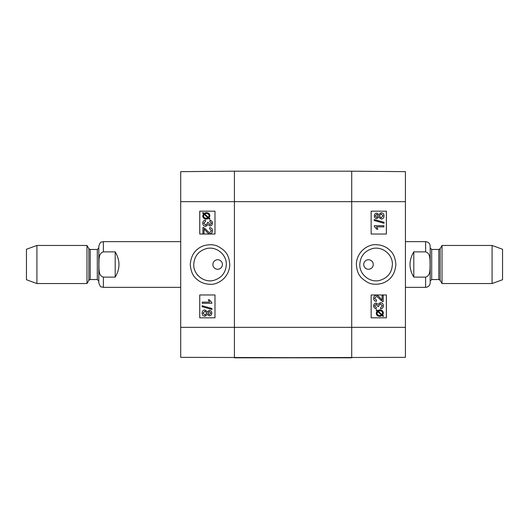 <?xml version="1.0" encoding="UTF-8"?>
<svg xmlns="http://www.w3.org/2000/svg" width="529" height="529" viewBox="0 0 529 529"><rect width="100%" height="100%" fill="white"/><g stroke="black" fill="none" stroke-linecap="round" stroke-linejoin="round"><path stroke-width="0.79" d="M234.413 171.184L351.719 171.184L351.719 201.655L351.719 171.184L405.426 171.654L405.426 357.346L234.413 357.816L234.413 171.184L180.706 171.654L180.706 357.346L351.719 357.816L351.719 201.655L351.719 357.816L234.413 357.816L234.413 171.184M413.804 277.13C408.772 268.712 408.772 260.288 413.804 251.87L425.614 251.87C430.771 253.292 429.859 260.248 430.117 264.5C429.859 268.752 430.771 275.708 425.614 277.13L413.804 277.13L413.804 251.87M425.614 277.13L425.614 287.353C428.391 287.082 429.912 285.561 430.183 282.784L430.183 246.216C429.912 243.439 428.391 241.918 425.614 241.647L405.426 241.647M492.082 283.544L502.55 279.735L502.55 249.265L492.082 245.456L442.013 245.456L442.013 283.544L492.082 283.544L492.082 245.456M115.196 251.87C120.228 260.288 120.228 268.712 115.196 277.13L103.386 277.13C98.229 275.708 99.141 268.752 98.883 264.5C99.141 260.248 98.229 253.292 103.386 251.87L115.196 251.87L115.196 277.13M103.386 251.87L103.386 241.647L101.376 242.11C100.702 241.799 99.849 243.168 98.817 246.216L98.817 282.784C99.849 285.832 100.702 287.201 101.376 286.89L103.386 287.353L180.706 287.353M36.918 245.456L26.45 249.265L26.45 279.735L36.918 283.544L86.987 283.544L86.987 245.456L36.918 245.456L36.918 283.544M382.427 301.464L383.227 301.603L382.427 301.464L379.723 299.163C378.175 297.252 377.032 296.379 376.298 296.531L374.651 298.323L376.555 300.181L376.436 301.385C374.625 301.18 373.705 300.148 373.686 298.29C373.811 296.392 374.697 295.4 376.324 295.327C377.23 295.083 378.552 296.022 380.285 298.131L382.117 299.976L382.117 295.308L383.241 295.308L383.168 301.603M382.414 301.464L379.71 299.163C378.162 297.252 377.018 296.379 376.284 296.531M376.311 295.327L376.324 295.327C374.684 295.4 373.798 296.392 373.672 298.29L373.686 298.29C373.692 300.148 374.611 301.18 376.423 301.385L376.436 301.385M382.103 295.308L382.103 299.969M380.701 308.837L380.549 307.666L382.434 305.802L380.45 303.844L378.599 305.709L378.724 306.529L377.706 306.41L376.132 304.274L374.644 305.835L376.364 307.554L376.152 308.724C374.545 308.374 373.725 307.422 373.686 305.855C373.838 304.115 374.664 303.183 376.152 303.071L378.083 304.38L380.424 302.601C382.242 302.747 383.234 303.818 383.399 305.815C383.3 307.58 382.407 308.592 380.715 308.837L380.563 307.666L382.421 305.802L380.437 303.844M376.119 304.274L377.693 306.41L378.724 306.529M376.139 308.724C374.532 308.374 373.712 307.422 373.672 305.855C373.824 304.115 374.651 303.183 376.139 303.071M378.07 304.38L380.411 302.601M381.998 314.656L382.421 313.995L382.011 314.656L378.123 311.184L379.842 310.788C381.621 310.887 382.533 311.674 382.579 313.135C382.52 311.674 381.607 310.887 379.829 310.788M382.407 313.995L382.566 313.135L382.421 313.995M377.64 311.568L381.541 315.059L377.633 311.581L377.045 313.115C377.051 314.583 377.971 315.37 379.809 315.476L380.774 315.37M379.796 315.476L380.761 315.37M379.809 316.408C377.534 316.263 376.35 315.165 376.251 313.115L376.992 311.006L376.119 310.225L376.529 309.756L377.448 310.583L379.815 309.849C382.09 310.027 383.267 311.118 383.36 313.108L382.632 315.211L383.518 316.005L383.128 316.468L382.202 315.641L379.822 316.408C377.547 316.263 376.364 315.165 376.264 313.115L377.005 311.006L376.132 310.225L376.516 309.756M377.435 310.583L379.802 309.849M383.115 316.468L382.196 315.648M376.76 217.445L375.306 215.898L376.82 214.357L378.288 215.892L376.76 217.445L378.275 215.892L376.807 214.357M381.144 217.829L383.095 215.892L381.158 217.829L379.247 215.925L381.197 213.967L383.108 215.892L381.184 213.967M376.8 218.649C375.292 218.563 374.472 217.65 374.347 215.918C374.486 214.166 375.312 213.247 376.833 213.154L378.738 214.562L381.184 212.764C382.956 212.87 383.915 213.914 384.067 215.898C383.928 217.882 382.95 218.927 381.151 219.032L378.738 217.214L376.787 218.649C375.279 218.563 374.459 217.65 374.334 215.918C374.472 214.166 375.299 213.247 376.82 213.154L376.833 213.154M378.724 214.562L381.171 212.764M381.138 219.032L378.724 217.214M374.228 220.507L374.228 219.561L384.067 222.319L384.067 223.264L374.215 220.507L374.228 219.561M384.054 223.264L374.215 220.507M383.909 226.881L376.463 226.881L377.865 229.216L376.734 229.216L374.347 226.465L374.347 225.711L383.909 225.711L383.909 226.881M383.895 226.881L376.463 226.881M374.334 225.711L374.334 226.465L376.734 229.216M371.146 317.823L386.362 317.823L386.362 294.97L371.146 294.97L386.382 294.97L386.382 317.823L371.146 317.823L371.146 294.97M371.146 234.03L386.362 234.03L386.362 211.177L371.146 211.177L386.382 211.177L386.382 234.03L371.146 234.03L371.146 211.177M368.488 269.261L368.482 269.261A4.761 4.761 0 0 1 364.355 262.119A4.761 4.761 0 0 1 372.601 262.119A4.761 4.761 0 0 1 368.482 269.261L368.488 269.261M359.786 264.5C360.348 256.261 364.58 250.964 372.469 248.597C382.222 246.018 392.776 254.396 392.379 264.5C391.857 272.726 387.638 278.023 379.723 280.403C369.95 283.002 359.502 274.577 359.786 264.5M395.871 264.507C395.355 258.145 393.49 253.53 390.276 250.673C386.573 246.931 381.958 244.947 376.423 244.729C369.784 243.803 357.187 250.085 356.348 263.925C356.996 274.822 360.884 278.214 367.642 282.38C371.675 284.582 376.655 284.86 382.573 283.213C390.693 280.165 395.13 273.929 395.871 264.507M203.705 227.536L202.905 227.397L203.705 227.536L206.409 229.837C207.957 231.748 209.1 232.621 209.834 232.469L211.481 230.677L209.577 228.819L209.696 227.615C211.507 227.82 212.427 228.852 212.446 230.71C212.321 232.608 211.435 233.6 209.808 233.673C208.902 233.917 207.58 232.978 205.847 230.869L204.015 229.024L204.015 233.692L202.891 233.692L202.964 227.397M203.718 227.536L206.422 229.837C207.97 231.748 209.114 232.621 209.848 232.469M209.821 233.673L209.808 233.673C211.448 233.6 212.334 232.608 212.46 230.71L212.446 230.71C212.44 228.852 211.521 227.82 209.709 227.615L209.696 227.615M204.029 233.692L204.029 229.031M205.431 220.163L205.583 221.334L203.698 223.198L205.682 225.156L207.533 223.291L207.408 222.471L208.426 222.59L210 224.726L211.488 223.165L209.768 221.446L209.98 220.276C211.587 220.626 212.407 221.578 212.446 223.145C212.294 224.885 211.468 225.817 209.98 225.929L208.049 224.62L205.708 226.399C203.89 226.253 202.898 225.182 202.733 223.185C202.832 221.42 203.725 220.408 205.417 220.163L205.569 221.334L203.711 223.198L205.695 225.156M210.013 224.726L208.439 222.59L207.408 222.471M209.993 220.276C211.6 220.626 212.42 221.578 212.46 223.145C212.308 224.885 211.481 225.817 209.993 225.929M208.062 224.62L205.721 226.399M204.134 214.344L203.711 215.005L204.121 214.344L208.009 217.816L206.29 218.213C204.511 218.113 203.599 217.326 203.553 215.865C203.612 217.326 204.525 218.113 206.303 218.213M203.725 215.005L203.566 215.865L203.711 215.005M208.492 217.432L204.591 213.941L208.499 217.419L209.087 215.885C209.081 214.417 208.162 213.63 206.323 213.524L205.358 213.63M206.336 213.524L205.371 213.63M206.323 212.592C208.598 212.737 209.782 213.835 209.881 215.885L209.14 217.994L210.013 218.775L209.603 219.244L208.684 218.417L206.317 219.151C204.042 218.973 202.865 217.882 202.772 215.892L203.5 213.789L202.614 212.995L203.004 212.532L203.929 213.359L206.31 212.592C208.585 212.737 209.768 213.835 209.868 215.885L209.127 217.994L210 218.775L209.616 219.244M208.697 218.417L206.33 219.151M203.017 212.532L203.936 213.352M209.372 311.555L210.826 313.102L209.312 314.643L207.844 313.108L209.372 311.555L207.857 313.108L209.325 314.643M204.988 311.171L203.037 313.108L204.974 311.171L206.885 313.075L204.935 315.033L203.024 313.108L204.948 315.033M209.332 310.351C210.84 310.437 211.66 311.35 211.785 313.082C211.646 314.834 210.82 315.753 209.299 315.846L207.394 314.438L204.948 316.236C203.176 316.13 202.217 315.086 202.065 313.102C202.204 311.118 203.182 310.073 204.981 309.968L207.394 311.786L209.345 310.351C210.853 310.437 211.673 311.35 211.798 313.082C211.66 314.834 210.833 315.753 209.312 315.846L209.299 315.846M207.408 314.438L204.961 316.236M204.994 309.968L207.408 311.786M211.904 308.493L211.904 309.439L202.065 306.681L202.065 305.736L211.917 308.493L211.904 309.439M202.078 305.736L211.917 308.493M202.223 302.119L209.669 302.119L208.267 299.784L209.398 299.784L211.785 302.535L211.785 303.289L202.223 303.289L202.223 302.119M202.237 302.119L209.669 302.119M211.798 303.289L211.798 302.535L209.398 299.784M214.986 211.177L199.77 211.177L199.77 234.03L214.986 234.03L199.75 234.03L199.75 211.177L214.986 211.177L214.986 234.03M214.986 294.97L199.77 294.97L199.77 317.823L214.986 317.823L199.75 317.823L199.75 294.97L214.986 294.97L214.986 317.823M217.644 259.739L217.65 259.739A4.761 4.761 0 0 1 221.777 266.881A4.761 4.761 0 0 1 213.531 266.881A4.761 4.761 0 0 1 217.65 259.739L217.644 259.739M226.346 264.5C225.784 272.739 221.552 278.036 213.663 280.403C203.91 282.982 193.356 274.604 193.753 264.5C194.275 256.274 198.494 250.977 206.409 248.597C216.182 245.998 226.63 254.423 226.346 264.5M190.261 264.493C190.777 270.855 192.642 275.47 195.856 278.327C199.559 282.069 204.174 284.053 209.709 284.271C216.348 285.197 228.945 278.915 229.784 265.075C229.136 254.178 225.248 250.786 218.49 246.62C214.457 244.418 209.477 244.14 203.559 245.787C195.439 248.835 191.002 255.071 190.261 264.493M198.077 275.596A16.313 16.313 0 0 1 195.34 271.582M180.706 327.345L405.426 327.345M180.706 201.655L405.426 201.655M425.614 251.87L425.614 241.647M440.148 248.696L438.825 249.457L438.825 279.543L440.148 280.304L440.148 248.696L442.013 245.456M438.825 279.543L431.704 279.543L431.704 249.457L430.183 247.929M103.386 277.13L103.386 287.353M88.852 280.304L90.175 279.543L90.175 249.457L88.852 248.696L88.852 280.304L86.987 283.544M90.175 249.457L97.296 249.457L97.296 279.543L98.817 281.071M425.614 287.353L405.426 287.353M440.148 280.304L442.013 283.544M438.825 249.457L431.704 249.457M431.704 279.543L430.183 281.071M103.386 241.647L180.706 241.647M88.852 248.696L86.987 245.456M90.175 279.543L97.296 279.543M97.296 249.457L98.817 247.929"/></g></svg>
